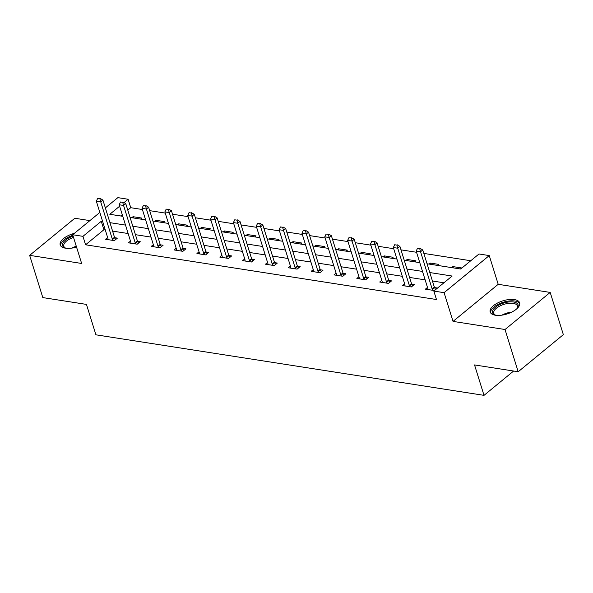 <?xml version="1.0" encoding="UTF-8"?>
<svg xmlns="http://www.w3.org/2000/svg" width="593" height="593" viewBox="0 0 593 593"><rect width="100%" height="100%" fill="white"/><g stroke="black" fill="none" stroke-linecap="round" stroke-linejoin="round"><path stroke-width="0.89" d="M514.435 299.598A15.425 6.886 -17.3 0 0 497.69 302.941A15.425 6.886 -17.3 0 0 490.181 312.007A15.425 6.886 -17.3 0 0 495.392 315.239A15.425 6.886 -17.3 0 0 512.13 311.903A15.425 6.886 -17.3 0 0 519.638 302.83A15.425 6.886 -17.3 0 0 514.435 299.598M74.407 233.338A15.425 6.886 -17.3 0 0 60.204 244.939A15.425 6.886 -17.3 0 0 65.408 248.171A15.425 6.886 -17.3 0 0 76.534 247.066M427.071 263.774L460.694 269.022L479.003 253.982L489.255 255.583L444.09 292.675L433.839 291.074L452.148 276.041L429.799 272.55M498.202 284.306L453.037 321.399L505.028 329.508L518.186 371.744L563.35 334.652L550.193 292.416L498.202 284.306L489.255 255.583M89.891 220.611L74.814 218.261L29.65 255.353L81.641 263.462L72.694 234.739L99.832 212.45M105.361 207.913L117.859 197.647L128.11 199.248L124.026 202.598M142.394 209.514L130.742 207.698L128.11 199.248M470.783 260.742L423.839 253.419M416.545 252.277L400.994 249.853M393.7 248.712L378.149 246.288M370.855 245.154L355.303 242.722M348.009 241.588L332.458 239.164M325.164 238.023L309.613 235.599M302.319 234.457L286.76 232.033M279.473 230.899L263.915 228.468M256.621 227.334L241.069 224.903M233.775 223.769L218.224 221.345M210.93 220.203L195.379 217.779M188.085 216.638L172.533 214.214M165.239 213.08L149.688 210.648M505.028 329.508L550.193 292.416M518.186 371.744L474.541 364.94L484.014 395.353L95.918 334.815L86.452 304.402L42.807 297.59L29.65 255.353M484.014 395.353L513.627 371.033M130.742 207.698L127.784 210.122M122.262 214.659L120.653 215.978M131.787 217.713L133.025 216.697L141.809 218.068L140.571 219.084M154.632 221.278L155.87 220.262L164.654 221.634L163.423 222.649M177.477 224.843L178.715 223.828L187.499 225.199L186.269 226.215M200.323 228.409L201.561 227.393L210.345 228.765L209.114 229.78M223.176 231.967L224.406 230.959L233.197 232.323L231.959 233.338M246.021 235.532L247.251 234.517L256.043 235.888L254.805 236.904M268.866 239.098L270.097 238.082L278.888 239.453L277.65 240.469M291.712 242.663L292.949 241.647L301.733 243.019L300.495 244.034M314.557 246.228L315.795 245.213L324.579 246.584L323.341 247.592M337.402 249.786L338.64 248.771L347.424 250.142L346.193 251.158M360.248 253.352L361.485 252.336L370.269 253.708L369.039 254.723M383.093 256.917L384.331 255.902L393.122 257.273L391.884 258.289M405.946 260.483L407.176 259.467L415.967 260.838L414.729 261.854M428.791 264.041L430.021 263.033L438.813 264.396L437.575 265.412M451.636 267.606L452.867 266.591L461.658 267.962L460.42 268.977M105.295 229.965L103.886 229.75L85.577 244.79L436.47 299.524L433.839 291.074M443.927 282.794L432.43 281M425.137 279.859L409.585 277.435M402.291 276.301L386.74 273.87M379.446 272.736L363.894 270.312M356.601 269.17L341.049 266.746M333.755 265.605L318.204 263.181M310.91 262.047L295.358 259.615M288.065 258.481L272.506 256.05M265.212 254.916L249.66 252.492M242.367 251.35L226.815 248.927M219.521 247.785L203.97 245.361M196.676 244.227L181.124 241.796M173.831 240.662L158.279 238.238M150.985 237.096L135.434 234.672M128.14 233.531L112.581 231.107M107.652 237.541L105.554 239.253L114.345 240.625L117.399 238.119L114.686 237.697M130.497 241.099L128.407 242.819L137.191 244.19L140.244 241.685L137.532 241.262M153.342 244.664L151.252 246.384L160.036 247.755L163.09 245.25L160.377 244.827M176.188 248.23L174.097 249.949L182.881 251.321L185.935 248.808L183.222 248.385M199.033 251.795L196.943 253.507L205.727 254.879L208.78 252.373L206.067 251.951M221.878 255.353L219.788 257.073L228.572 258.444L231.626 255.939L228.92 255.516M244.724 258.919L242.633 260.638L251.425 262.01L254.471 259.504L251.766 259.082M267.569 262.484L265.479 264.204L274.27 265.575L277.316 263.07L274.611 262.647M290.422 266.049L288.324 267.769L297.115 269.133L300.169 266.628L297.456 266.205M313.267 269.615L311.177 271.327L319.961 272.698L323.015 270.193L320.302 269.771M336.112 273.173L334.022 274.893L342.806 276.264L345.86 273.758L343.147 273.336M358.958 276.738L356.867 278.458L365.651 279.829L368.705 277.324L365.992 276.901M381.803 280.304L379.713 282.023L388.497 283.395L391.55 280.882L388.838 280.459M404.648 283.869L402.558 285.581L411.342 286.953L414.396 284.447L411.69 284.025M427.494 287.427L425.403 289.147L434.195 290.518L437.241 288.013L434.536 287.59M453.037 321.399L444.09 292.675M85.577 244.79L82.946 236.34L72.694 234.739M119.63 206.216L109.801 214.288L122.773 216.312M130.067 217.446L145.619 219.87M152.912 221.011L168.464 223.435M175.758 224.577L191.309 227M198.603 228.135L214.155 230.566M221.448 231.7L237.007 234.124M244.301 235.265L259.853 237.689M267.146 238.831L282.698 241.255M289.992 242.396L305.543 244.82M312.837 245.954L328.389 248.385M335.682 249.52L351.234 251.943M358.528 253.085L374.079 255.509M381.373 256.65L396.925 259.074M404.218 260.208L419.777 262.64M102.663 221.523L101.255 221.3L82.946 236.34M422.505 271.416L406.954 268.985M399.66 267.851L384.108 265.427M376.814 264.285L361.263 261.861M353.969 260.72L338.418 258.296M331.124 257.162L315.572 254.731M308.278 253.596L292.727 251.173M285.433 250.031L269.874 247.607M262.58 246.466L247.029 244.042M239.735 242.9L224.184 240.476M216.89 239.342L201.338 236.911M194.044 235.777L178.493 233.353M171.199 232.211L155.648 229.787M148.354 228.646L132.802 226.222M125.508 225.088L109.957 222.657M103.886 229.75L101.255 221.3M133.418 217.972L133.025 216.697M156.263 221.53L155.87 220.262M179.108 225.095L178.715 223.828M201.954 228.661L201.561 227.393M224.806 232.226L224.406 230.959M247.652 235.784L247.251 234.517M270.497 239.35L270.097 238.082M293.342 242.915L292.949 241.647M316.188 246.48L315.795 245.213M339.033 250.046L338.64 248.771M361.878 253.604L361.485 252.336M384.724 257.169L384.331 255.902M407.576 260.735L407.176 259.467M430.422 264.3L430.021 263.033M453.267 267.866L452.867 266.591M99.854 198.766L97.66 198.418L99.854 198.766L100.721 201.879L102.923 200.078L114.501 237.252A1.979 1.193 -129.4 0 0 114.723 237.771L115.702 239.513M108.03 239.639L108 238.868A1.979 1.193 -129.4 0 0 107.904 238.371L96.333 201.197L100.721 201.879L112.299 239.053A1.979 1.193 -129.4 0 0 112.529 239.579L113.004 240.417M97.66 198.418L96.333 201.197M102.923 200.078L100.224 198.462M66.082 248.259A13.35 5.96 162.7 0 1 65.193 247.978A13.35 5.96 162.7 0 1 62.673 243.745A13.35 5.96 162.7 0 1 73.132 236.147M73.525 237.415A12.364 5.522 -17.3 0 0 63.874 244.442A12.364 5.522 -17.3 0 0 63.814 246.221A12.364 5.522 -17.3 0 0 65.734 248.163M72.872 235.31A15.329 6.842 -17.3 0 0 60.797 244.049A15.329 6.842 -17.3 0 0 60.612 245.776M496.059 315.328A13.35 5.96 162.7 0 1 495.17 315.053A13.35 5.96 162.7 0 1 496.385 306.514A13.35 5.96 162.7 0 1 513.575 302.007A13.35 5.96 162.7 0 1 517.259 308.175A13.35 5.96 162.7 0 1 516.688 308.901M516.918 308.627A12.364 5.522 -17.3 0 0 517.4 305.944A12.364 5.522 -17.3 0 0 513.227 303.349A12.364 5.522 -17.3 0 0 499.81 306.025A12.364 5.522 -17.3 0 0 493.791 313.289A12.364 5.522 -17.3 0 0 495.711 315.231M519.779 303.757A15.329 6.842 -17.3 0 0 514.791 301.007A15.329 6.842 -17.3 0 0 498.624 304.083A15.329 6.842 -17.3 0 0 490.589 312.845M122.699 202.324L120.505 201.983L122.699 202.324L123.566 205.445L125.768 203.644L137.346 240.81A1.979 1.193 -129.4 0 0 137.576 241.336L138.547 243.071M130.875 243.204L130.845 242.433A1.979 1.193 -129.4 0 0 130.756 241.929L119.178 204.763L123.566 205.445L135.145 242.619A1.979 1.193 -129.4 0 0 135.374 243.137L135.849 243.982M120.505 201.983L119.178 204.763M125.768 203.644L123.07 202.028M145.552 205.89L143.35 205.549L145.552 205.89L146.419 209.01L148.613 207.209L160.192 244.375A1.979 1.193 -129.4 0 0 160.421 244.902L161.4 246.636M153.72 246.77L153.691 245.999A1.979 1.193 -129.4 0 0 153.602 245.495L142.023 208.328L146.419 209.01L157.99 246.184A1.979 1.193 -129.4 0 0 158.22 246.703L158.694 247.548M143.35 205.549L142.023 208.328M148.613 207.209L145.915 205.593M168.397 209.455L166.196 209.114L168.397 209.455L169.264 212.576L171.459 210.767L183.037 247.941A1.979 1.193 -129.4 0 0 183.267 248.467L184.245 250.202M176.566 250.335L176.536 249.564A1.979 1.193 -129.4 0 0 176.447 249.06L164.869 211.886L169.264 212.576L180.843 249.742A1.979 1.193 -129.4 0 0 181.065 250.268L181.54 251.106M166.196 209.114L164.869 211.886M171.459 210.767L168.76 209.151M191.242 213.02L189.041 212.679L191.242 213.02L192.11 216.141L194.304 214.332L205.882 251.506A1.979 1.193 -129.4 0 0 206.112 252.025L207.09 253.767M199.411 253.893L199.381 253.122A1.979 1.193 -129.4 0 0 199.292 252.625L187.714 215.452L192.11 216.141L203.688 253.307A1.979 1.193 -129.4 0 0 203.91 253.834L204.385 254.671M189.041 212.679L187.714 215.452M194.304 214.332L191.606 212.717M214.088 216.586L211.894 216.237L214.088 216.586L214.955 219.699L217.149 217.898L228.728 255.072A1.979 1.193 -129.4 0 0 228.957 255.59L229.936 257.325M222.256 257.458L222.227 256.687A1.979 1.193 -129.4 0 0 222.138 256.191L210.559 219.017L214.955 219.699L226.533 256.873A1.979 1.193 -129.4 0 0 226.763 257.399L227.23 258.237M211.894 216.237L210.559 219.017M217.149 217.898L214.451 216.282M236.933 220.144L234.739 219.803L236.933 220.144L237.8 223.264L239.995 221.463L251.573 258.63A1.979 1.193 -129.4 0 0 251.803 259.156L252.781 260.89M245.102 261.024L245.072 260.253A1.979 1.193 -129.4 0 0 244.983 259.749L233.405 222.583L237.8 223.264L249.379 260.438A1.979 1.193 -129.4 0 0 249.609 260.957L250.083 261.802M234.739 219.803L233.405 222.583M239.995 221.463L237.304 219.847M259.778 223.709L257.584 223.368L259.778 223.709L260.646 226.83L262.847 225.029L274.418 262.195A1.979 1.193 -129.4 0 0 274.648 262.721L275.626 264.456M267.947 264.589L267.925 263.818A1.979 1.193 -129.4 0 0 267.828 263.314L256.25 226.148L260.646 226.83L272.224 264.004A1.979 1.193 -129.4 0 0 272.454 264.522L272.928 265.36M257.584 223.368L256.25 226.148M262.847 225.029L260.149 223.413M282.624 227.275L280.43 226.934L282.624 227.275L283.491 230.395L285.693 228.587L297.271 265.76A1.979 1.193 -129.4 0 0 297.493 266.279L298.472 268.021M290.8 268.147L290.77 267.384A1.979 1.193 -129.4 0 0 290.674 266.88L279.103 229.706L283.491 230.395L295.069 267.562A1.979 1.193 -129.4 0 0 295.299 268.088L295.774 268.925M280.43 226.934L279.103 229.706M285.693 228.587L282.994 226.971M305.469 230.84L303.275 230.492L305.469 230.84L306.336 233.961L308.538 232.152L320.116 269.326A1.979 1.193 -129.4 0 0 320.346 269.845L321.317 271.587M313.645 271.713L313.615 270.942A1.979 1.193 -129.4 0 0 313.527 270.445L301.948 233.271L306.336 233.961L317.915 271.127A1.979 1.193 -129.4 0 0 318.144 271.653L318.619 272.491M303.275 230.492L301.948 233.271M308.538 232.152L305.84 230.536M328.322 234.398L326.12 234.057L328.322 234.398L329.189 237.519L331.383 235.718L342.962 272.884A1.979 1.193 -129.4 0 0 343.191 273.41L344.17 275.145M336.49 275.278L336.461 274.507A1.979 1.193 -129.4 0 0 336.372 274.003L324.794 236.837L329.189 237.519L340.76 274.692A1.979 1.193 -129.4 0 0 340.99 275.211L341.464 276.056M326.12 234.057L324.794 236.837M331.383 235.718L328.685 234.102M351.167 237.963L348.966 237.623L351.167 237.963L352.034 241.084L354.229 239.283L365.807 276.449A1.979 1.193 -129.4 0 0 366.037 276.975L367.015 278.71M359.336 278.843L359.306 278.073A1.979 1.193 -129.4 0 0 359.217 277.568L347.639 240.402L352.034 241.084L363.613 278.258A1.979 1.193 -129.4 0 0 363.835 278.777L364.31 279.622M348.966 237.623L347.639 240.402M354.229 239.283L351.53 237.667M374.013 241.529L371.818 241.188L374.013 241.529L374.88 244.65L377.074 242.841L388.652 280.015A1.979 1.193 -129.4 0 0 388.882 280.541L389.86 282.275M382.181 282.409L382.151 281.638A1.979 1.193 -129.4 0 0 382.062 281.134L370.484 243.96L374.88 244.65L386.458 281.816A1.979 1.193 -129.4 0 0 386.688 282.342L387.155 283.18M371.818 241.188L370.484 243.96M377.074 242.841L374.376 241.225M396.858 245.094L394.664 244.753L396.858 245.094L397.725 248.215L399.919 246.406L411.498 283.58A1.979 1.193 -129.4 0 0 411.727 284.099L412.706 285.841M405.026 285.967L404.997 285.196A1.979 1.193 -129.4 0 0 404.908 284.699L393.329 247.526L397.725 248.215L409.303 285.381A1.979 1.193 -129.4 0 0 409.533 285.908L410 286.745M394.664 244.753L393.329 247.526M399.919 246.406L397.221 244.79M419.703 248.66L417.509 248.311L419.703 248.66L420.57 251.773L422.772 249.972L434.343 287.145A1.979 1.193 -129.4 0 0 434.573 287.664L435.551 289.399M427.872 289.532L427.842 288.761A1.979 1.193 -129.4 0 0 427.753 288.265L416.175 251.091L420.57 251.773L432.149 288.947A1.979 1.193 -129.4 0 0 432.379 289.473L432.853 290.311M417.509 248.311L416.175 251.091M422.772 249.972L420.074 248.356M112.529 239.579L114.723 237.771M112.299 239.053L114.501 237.252M71.968 248.074A12.364 5.522 162.7 0 1 76.267 246.221M501.945 315.15A12.364 5.522 162.7 0 1 511.744 312.096M135.374 243.137L137.576 241.336M135.145 242.619L137.346 240.81M158.22 246.703L160.421 244.902M157.99 246.184L160.192 244.375M181.065 250.268L183.267 248.467M180.843 249.742L183.037 247.941M203.91 253.834L206.112 252.025M203.688 253.307L205.882 251.506M226.763 257.399L228.957 255.59M226.533 256.873L228.728 255.072M249.609 260.957L251.803 259.156M249.379 260.438L251.573 258.63M272.454 264.522L274.648 262.721M272.224 264.004L274.418 262.195M295.299 268.088L297.493 266.279M295.069 267.562L297.271 265.76M318.144 271.653L320.346 269.845M317.915 271.127L320.116 269.326M340.99 275.211L343.191 273.41M340.76 274.692L342.962 272.884M363.835 278.777L366.037 276.975M363.613 278.258L365.807 276.449M386.688 282.342L388.882 280.541M386.458 281.816L388.652 280.015M409.533 285.908L411.727 284.099M409.303 285.381L411.498 283.58M432.379 289.473L434.573 287.664M432.149 288.947L434.343 287.145"/></g></svg>
